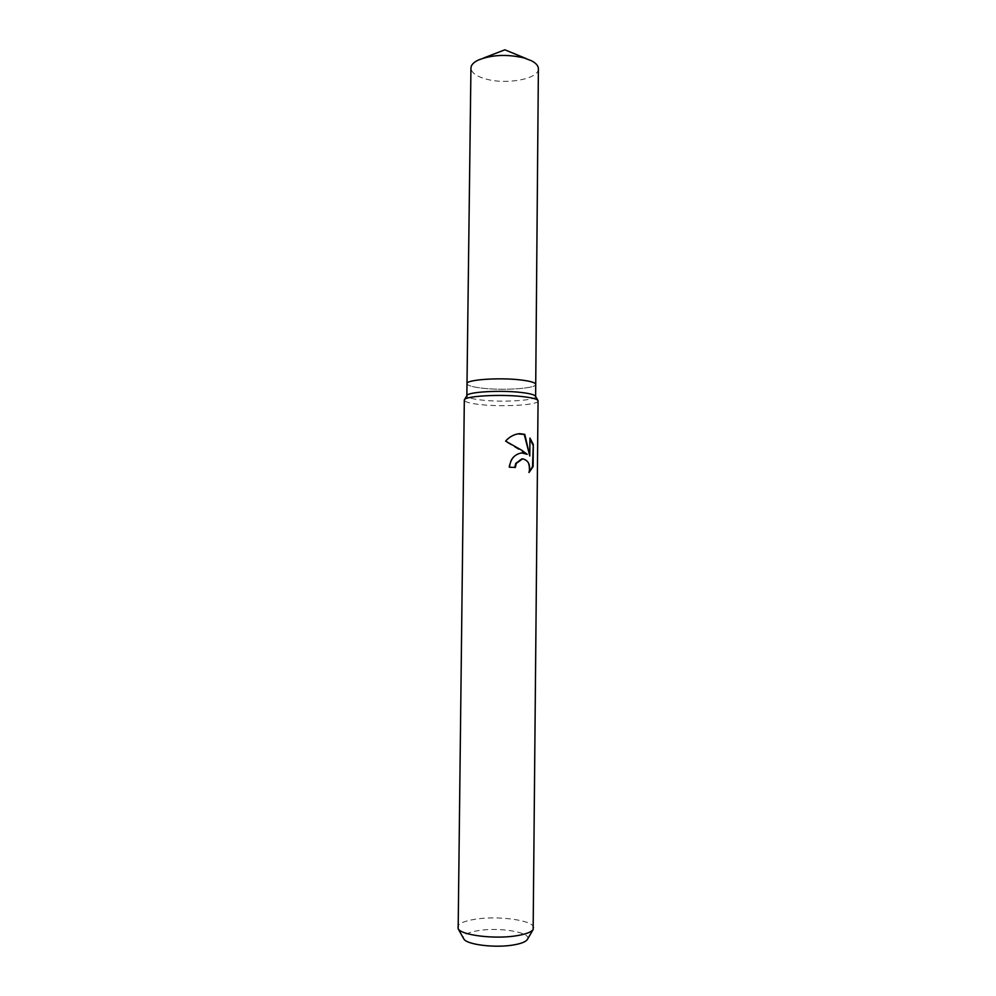 <?xml version="1.0" encoding="UTF-8"?>
<svg xmlns="http://www.w3.org/2000/svg" width="996" height="996" viewBox="0 0 996 996"><rect width="100%" height="100%" fill="white"/><g stroke="black" fill="none" stroke-linecap="round" stroke-linejoin="round"><path stroke-width="0.75" stroke-dasharray="4.98 3.74" d="M535.574 396.333L535.624 396.595C536.421 400.392 503.627 402.496 482.462 400.143C472.465 399.06 467.261 397.641 466.85 395.873L466.9 395.624M467 383.634L467 383.684C467.41 385.552 472.614 387.058 482.612 388.203C503.739 390.681 536.52 388.44 535.724 384.394C536.52 388.44 503.739 390.681 482.599 388.203C472.614 387.058 467.41 385.552 467 383.684C465.73 379.713 499.494 377.297 520.933 379.974M538.114 400.94C538.948 404.936 503.777 407.115 481.068 404.65C470.311 403.517 464.721 402.023 464.273 400.168M533.731 927.911C534.69 920.491 498.535 915.349 475.08 919.258C463.962 921.051 458.135 923.678 457.612 927.114M527.556 939.141C531.603 932.331 499.183 926.965 478.068 930.65C467.498 932.455 462.667 935.07 463.551 938.469M520.846 453.043C513.824 454.45 509.84 459.193 508.881 467.273L514.795 467.423M521.78 458.907L522.178 458.882C527.992 460.426 530.096 464.97 528.478 472.527L529.038 472.465M528.478 472.527L529.225 471.892M517.82 433.858C512.865 434.717 508.595 437.169 505.022 441.24L526.697 454.4M529.934 438.85L529.225 456.093M538.388 68.736C539.135 78.821 506.902 84.971 486.185 79.095C476.387 76.381 471.307 72.696 470.946 68.027M526.162 58.565L531.59 60.806M483.384 58.117L477.918 60.233"/><path stroke-width="1.49" d="M464.51 399.595L466.9 395.624C467.049 392.001 499.992 389.971 520.808 392.424C529.86 393.457 534.777 394.765 535.574 396.333L537.89 400.367M466.85 395.698L467 383.684C465.73 379.713 499.494 377.297 520.933 379.974C530.532 381.144 535.462 382.626 535.724 384.394L535.624 396.42M522.24 396.557C531.964 397.653 537.23 399.023 538.064 400.678L533.146 929.567C531.179 932.132 525.888 934.148 517.26 935.63C495.684 939.465 461.484 935.381 458.16 928.782L464.323 399.906C464.41 396.109 499.855 393.968 522.24 396.557M521.717 452.931L527.245 454.325L521.742 450.254L505.619 441.141C509.616 436.622 514.31 434.132 519.725 433.646L524.792 434.38L529.785 456.019L529.947 438.041L533.308 444.477L533.121 466.589L529.038 472.465C530.656 464.908 528.552 460.351 522.713 458.82L516.277 463.377L515.343 467.448L509.454 467.211C510.462 458.944 514.546 454.188 521.717 452.931M463.551 938.469L463.837 938.979C466.775 944.731 495.56 948.229 513.774 944.905C521.057 943.635 525.552 941.88 527.258 939.651L527.556 939.141M514.795 467.423L515.729 463.439L521.78 458.907M529.225 471.892L532.511 466.663L533.308 444.477M522.215 452.906L527.245 454.325M521.692 452.981L520.846 453.043M532.698 444.565L529.934 438.85M529.785 456.019L524.257 434.468L517.82 433.858M467 383.634L470.946 68.027C471.033 65.138 473.361 62.536 477.918 60.233C491.327 54.768 506.665 53.983 523.933 57.893L531.59 60.806C536.085 63.196 538.363 65.848 538.388 68.736L535.724 384.356M520.933 379.974C530.532 381.144 535.462 382.626 535.724 384.394M527.258 939.651L533.146 929.567M463.837 938.979L458.16 928.782M483.384 58.117L504.86 49.8L526.162 58.565"/></g></svg>
